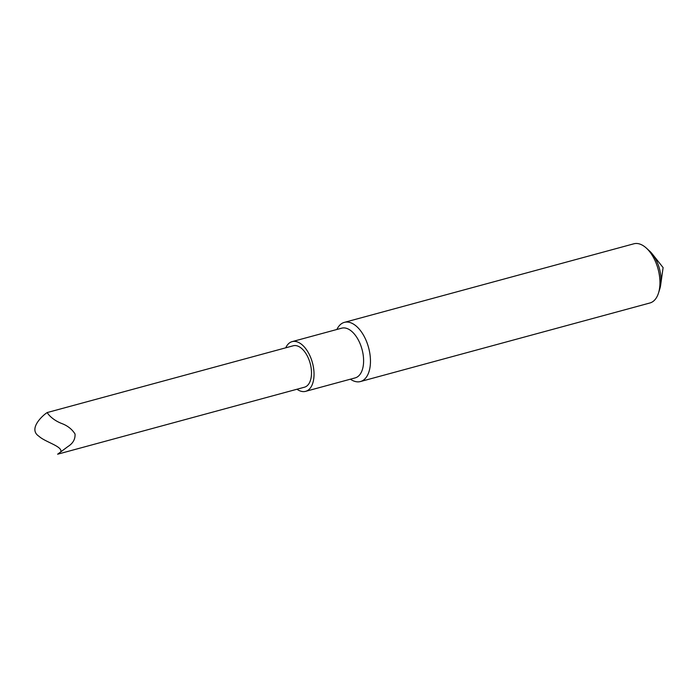 <?xml version="1.0" encoding="UTF-8"?>
<svg xmlns="http://www.w3.org/2000/svg" width="698" height="698" viewBox="0 0 698 698"><rect width="100%" height="100%" fill="white"/><g stroke="black" fill="none" stroke-linecap="round" stroke-linejoin="round"><path stroke-width="1.05" d="M360.438 381.544L649.934 302.976A30.66 16.752 -105.2 0 0 653.372 301.222A30.66 16.752 -105.2 0 0 658.528 292.951A30.66 16.752 -105.2 0 0 646.348 248.087A30.66 16.752 -105.2 0 0 633.871 243.794L344.376 322.363A30.66 16.752 74.8 0 1 367.558 344.236A30.66 16.752 74.8 0 1 363.885 379.791A30.66 16.752 74.8 0 1 360.438 381.544A30.66 16.752 74.8 0 1 350.387 379.189M336.89 329.482A30.66 16.752 74.8 0 1 344.376 322.363M285.744 347.813A25.756 14.065 74.8 0 1 292.13 341.627L341.697 328.173A25.756 14.065 74.8 0 1 360.151 343.826A25.756 14.065 74.8 0 1 358.083 376.414A25.756 14.065 74.8 0 1 355.195 377.888L305.619 391.342A25.756 14.065 74.8 0 1 296.99 389.24M658.528 292.951L659.837 288.745A25.756 14.065 -105.2 0 0 649.602 251.062L646.348 248.087M292.13 341.627A25.756 14.065 74.8 0 1 311.596 360.002A25.756 14.065 74.8 0 1 308.516 389.868A25.756 14.065 74.8 0 1 305.619 391.342M47.551 412.457C46.181 411.803 51.094 419.55 62.105 423.651C67.793 425.867 72.103 429.314 75.035 433.99C75.349 439.225 72.958 443.422 67.863 446.589L57.62 454.206L304.494 387.198A21.464 11.726 -105.2 0 0 306.902 385.968A21.464 11.726 -105.2 0 0 309.476 361.084A21.464 11.726 -105.2 0 0 293.256 345.772L47.551 412.457C45.867 412.745 26.681 428.293 38.966 436.276C44.916 441.851 61.302 446.005 60.909 451.17M652.63 254.386L663.1 267.596L660.762 284.348"/></g></svg>
